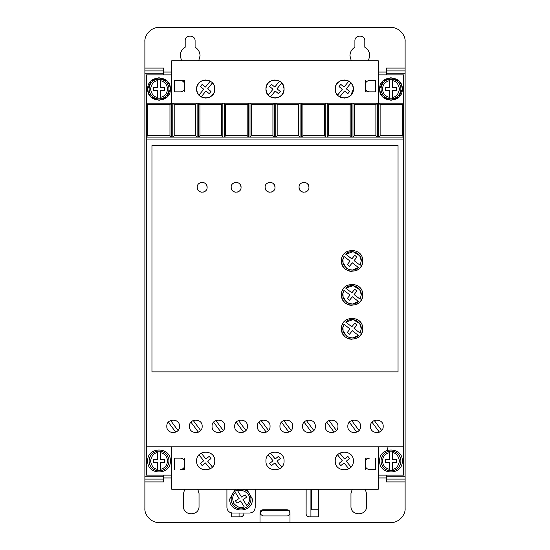 <?xml version="1.0" encoding="UTF-8"?>
<svg xmlns="http://www.w3.org/2000/svg" width="550" height="550" viewBox="0 0 550 550"><rect width="100%" height="100%" fill="white"/><g stroke="black" fill="none" stroke-linecap="round" stroke-linejoin="round"><path stroke-width="0.82" d="M381.074 460.976A9.9 9.9 0 0 1 389.558 451.179L389.558 452.609L389.558 451.179L392.384 451.179L392.384 452.609L392.384 451.179A9.9 9.9 0 0 1 392.384 470.779L392.384 469.342L392.384 470.779L389.558 470.779A9.9 9.9 0 0 1 381.074 460.976A9.9 9.9 0 0 0 389.558 470.779L389.558 469.342L389.558 470.779M160.442 451.179A9.9 9.9 0 0 1 160.442 470.779L160.442 469.342L160.442 470.779L157.616 470.779L157.616 462.392L153.374 462.392L153.374 459.566L157.616 459.566L157.616 452.609C153.952 452.925 151.594 455.709 150.542 460.976C151.594 466.249 153.952 469.033 157.616 469.342L157.616 470.779A9.9 9.9 0 0 1 157.616 451.179L160.442 451.179L160.442 459.566L164.684 459.566L164.684 462.392L160.442 462.392L160.442 469.342C164.801 468.249 167.159 465.458 167.516 460.976C167.159 456.493 164.801 453.709 160.442 452.609L160.442 451.179M381.074 89.024A9.9 9.9 0 0 1 389.558 79.221L389.558 87.608L385.316 87.608L385.316 90.434L389.558 90.434L389.558 98.821L392.384 98.821L392.384 90.434L396.626 90.434L396.626 87.608L392.384 87.608L392.384 79.221L389.558 79.221L389.558 80.657C385.199 81.751 382.841 84.542 382.484 89.024C382.841 93.507 385.199 96.291 389.558 97.391L389.558 98.821A9.9 9.9 0 0 1 381.074 89.024A9.9 9.9 0 0 0 389.558 98.821M160.442 79.221A9.9 9.9 0 0 1 160.442 98.821L160.442 97.391L160.442 98.821L157.616 98.821A9.9 9.9 0 0 1 157.616 79.221L157.616 80.657L157.616 79.221L160.442 79.221L160.442 80.657L160.442 79.221M242.722 489.266A9.9 9.9 0 0 1 247.39 506.632L246.641 505.416C248.524 503.697 249.494 501.572 249.542 499.022C250.353 493.783 242.447 488.441 237.882 491.15L241.526 497.076L245.142 494.856L246.62 497.269L243.004 499.489L247.39 506.632L244.977 508.111A9.9 9.9 0 0 1 234.726 491.411L235.476 492.635C232.519 494.814 231.969 498.424 233.826 503.463C237.476 507.402 240.948 508.544 244.228 506.894L240.591 500.967L236.974 503.188L235.496 500.775L239.113 498.554L234.726 491.411L237.139 489.933L237.882 491.15L237.139 489.933A9.9 9.9 0 0 1 239.387 489.266M181.569 60.734L180.242 55.784C180.373 52.051 182.022 49.191 185.192 47.211L185.192 40.934C184.91 34.554 195.374 34.547 195.092 40.934L195.092 47.211C198.261 49.191 199.911 52.051 200.042 55.784L198.722 60.734M351.278 60.734L349.958 55.784C350.089 52.051 351.739 49.191 354.908 47.211L354.908 40.934C354.626 34.554 365.083 34.547 364.808 40.934L364.808 47.211C367.978 49.191 369.627 52.051 369.758 55.784L368.431 60.734M379.658 460.976C378.957 446.38 402.985 446.38 402.284 460.976C402.985 475.571 378.957 475.571 379.658 460.976M147.716 460.976C147.015 446.38 171.043 446.38 170.342 460.976C171.043 475.571 147.015 475.571 147.716 460.976M380.462 93.225L379.658 89.024C378.957 74.429 402.985 74.429 402.284 89.024L399.08 96.917M401.479 84.824L402.284 89.024C402.985 103.62 378.957 103.62 379.658 89.024L382.869 81.125M382.972 81.022L390.906 77.708L398.867 80.919M398.97 81.022L401.397 84.617M148.521 93.225L147.716 89.024C147.015 74.429 171.043 74.429 170.342 89.024L167.131 96.917M169.537 84.824L170.342 89.024C171.043 103.62 147.015 103.62 147.716 89.024L150.92 81.125M151.03 81.022L158.957 77.708L166.925 80.919M167.028 81.022L169.448 84.617M189.434 426.326C189.042 434.541 202.558 434.541 202.166 426.326C202.558 418.117 189.042 418.117 189.434 426.326M212.066 426.326C211.674 434.541 225.184 434.541 224.792 426.326C225.184 418.117 211.674 418.117 212.066 426.326M166.808 426.326C166.416 434.541 179.926 434.541 179.534 426.326C179.926 418.117 166.416 418.117 166.808 426.326M234.692 426.326C234.3 434.541 247.816 434.541 247.424 426.326C247.816 418.117 234.3 418.117 234.692 426.326M257.324 426.326C256.926 434.541 270.442 434.541 270.05 426.326C270.442 418.117 256.926 418.117 257.324 426.326M279.95 426.326C279.558 434.541 293.074 434.541 292.676 426.326C293.074 418.117 279.558 418.117 279.95 426.326M302.576 426.326C302.184 434.541 315.7 434.541 315.308 426.326C315.7 418.117 302.184 418.117 302.576 426.326M325.208 426.326C324.816 434.541 338.326 434.541 337.934 426.326C338.326 418.117 324.816 418.117 325.208 426.326M347.834 426.326C347.442 434.541 360.958 434.541 360.566 426.326C360.958 418.117 347.442 418.117 347.834 426.326M370.466 426.326C370.074 434.541 383.584 434.541 383.192 426.326C383.584 418.117 370.074 418.117 370.466 426.326M246.785 489.266L252.374 499.022C253.069 513.618 229.041 513.618 229.742 499.022L235.331 489.266M287.072 510.304C288.784 510.482 289.726 511.424 289.898 513.136C289.726 514.841 288.778 515.783 287.072 515.962L263.031 515.962C259.38 514.078 259.38 512.194 263.031 510.304L287.072 510.304M352.371 84.92L351.01 82.947L346.287 88.811L349.594 91.472L347.813 93.672L344.513 91.011L339.79 96.869L340.643 97.302M341.296 97.563L344.307 98.072M344.596 98.065L347.339 97.549M347.957 97.302L350.687 95.432M350.866 95.253L353.354 89.024C353.863 100.698 334.737 100.698 335.246 89.024L335.871 92.317M336.229 93.122L337.59 95.095L342.313 89.238L339.006 86.57L340.787 84.37L344.087 87.031L348.81 81.173L347.957 80.74M213.771 84.92L212.41 82.947L207.687 88.811L210.994 91.472L209.213 93.672L205.913 91.011L201.19 96.869L202.042 97.302M202.696 97.563L205.707 98.072M205.996 98.065L208.739 97.549M209.357 97.302L212.087 95.432M212.266 95.253L213.957 92.737M214.259 91.974L214.754 89.024C215.263 100.698 196.137 100.698 196.646 89.024L197.271 92.317M197.629 93.122L198.99 95.095L203.713 89.238L200.406 86.57L202.187 84.37L205.487 87.031L210.21 81.173L209.357 80.74M283.071 84.92L281.71 82.947L276.987 88.811L280.294 91.472L278.513 93.672L275.213 91.011L270.49 96.869L271.343 97.302M271.996 97.563L275.007 98.072M275.296 98.065L278.039 97.549M278.657 97.302L281.387 95.432M281.566 95.253L283.257 92.737M283.559 91.974L284.054 89.024C284.563 100.698 265.437 100.698 265.946 89.024L266.571 92.317M266.929 93.122L268.29 95.095L273.013 89.238L269.706 86.57L271.487 84.37L274.787 87.031L279.51 81.173L278.657 80.74M335.246 460.976C334.689 472.656 353.911 472.656 353.354 460.976C353.911 449.302 334.689 449.302 335.246 460.976M265.946 460.976C265.389 472.656 284.611 472.656 284.054 460.976C284.611 449.302 265.389 449.302 265.946 460.976M196.646 460.976C196.089 472.656 215.311 472.656 214.754 460.976C215.311 449.302 196.089 449.302 196.646 460.976M299.042 187.316C298.76 180.929 309.224 180.929 308.942 187.316C309.224 193.696 298.767 193.703 299.042 187.316L299.393 189.138M299.64 189.674L300.493 190.816M301.634 191.668L302.17 191.916M302.692 192.087L303.992 192.266M305.291 192.087L305.814 191.916M306.35 191.668L307.491 190.816M308.344 189.674L308.598 189.138M265.1 187.316C264.818 180.929 275.282 180.929 275 187.316C275.282 193.696 264.818 193.703 265.1 187.316L265.451 189.138M265.698 189.674L266.551 190.816M267.692 191.668L268.228 191.916M268.751 192.087L270.05 192.266M271.349 192.087L271.872 191.916M272.408 191.668L273.549 190.816M274.402 189.674L274.649 189.138M231.158 187.316C230.876 180.929 241.333 180.929 241.058 187.316C241.34 193.696 230.876 193.703 231.158 187.316L231.502 189.138M231.756 189.674L232.609 190.816M233.75 191.668L234.286 191.916M234.809 192.087L236.108 192.266M237.407 192.087L237.93 191.916M238.466 191.668L239.607 190.816M240.46 189.674L240.708 189.138M197.216 187.316C196.934 180.929 207.391 180.929 207.116 187.316C207.391 193.696 196.934 193.703 197.216 187.316L197.56 189.138M197.814 189.674L198.667 190.816M199.808 191.668L200.344 191.916M200.867 192.094L202.166 192.266M203.466 192.087L203.988 191.916M204.524 191.668L205.666 190.816M206.518 189.674L206.766 189.138M341.474 328.742C340.876 315.061 363.282 315.061 362.684 328.742C363.282 342.423 340.876 342.423 341.474 328.742L342.217 332.647M342.65 333.609L343.2 334.544M343.564 335.074L344.575 336.243M345.751 337.253L346.273 337.624M347.215 338.168L348.178 338.607M349.291 338.979L352.076 339.35M354.867 338.979L355.981 338.607M356.943 338.168L357.885 337.624M358.408 337.253L359.576 336.243M360.587 335.074L360.958 334.544M361.501 333.609L361.941 332.647M341.474 294.8C340.876 281.119 363.282 281.119 362.684 294.8C363.282 308.481 340.876 308.481 341.474 294.8L342.217 298.705M342.65 299.668L343.2 300.603M343.564 301.132L344.575 302.301M345.751 303.311L346.273 303.676M347.215 304.226L348.178 304.666M349.291 305.037L352.076 305.408M356.943 304.226L357.885 303.676M358.408 303.311L359.576 302.301M360.587 301.132L360.958 300.603M361.501 299.668L361.941 298.705M341.474 260.858C340.876 247.177 363.282 247.177 362.684 260.858C363.282 274.539 340.876 274.539 341.474 260.858L342.217 264.763M342.65 265.726L343.2 266.661M343.564 267.19L344.575 268.359M345.751 269.369L346.273 269.734M347.215 270.284L348.178 270.717M349.291 271.095L352.076 271.466M356.943 270.284L357.885 269.734M358.408 269.369L359.576 268.359M360.587 267.19L360.958 266.661M361.501 265.719L361.941 264.763M359.755 323.682L361.274 328.742L360.147 333.149L354.09 328.501L356.929 324.974L354.723 323.201L351.842 326.782L345.737 322.094L353.141 319.612L359.721 323.627M345.737 322.094C351.072 316.429 361.68 320.973 361.274 328.742L360.147 333.149M359.755 289.74L361.274 294.8L360.147 299.207L354.09 294.559L356.929 291.032L354.723 289.259L351.842 292.834L345.737 288.145L353.141 285.67L359.721 289.685M345.737 288.145C351.072 282.487 361.68 287.031 361.274 294.8L360.147 299.207M359.755 255.798L361.274 260.858L360.147 265.265L354.09 260.618L356.929 257.091L354.723 255.317L351.842 258.892L345.737 254.203L353.141 251.728L359.721 255.743M345.737 254.203C351.072 248.545 361.68 253.089 361.274 260.858L360.147 265.265M386.444 74.876L386.444 73.748L405.116 73.748L405.116 70.916L386.444 70.916L386.444 73.748M405.116 68.09L405.116 70.916L386.444 70.916L386.444 68.09L405.116 68.09L405.116 41.642C405.714 34.554 398.007 26.929 390.974 27.5L159.026 27.5C151.944 26.902 144.313 34.609 144.884 41.642L144.884 70.916L163.556 70.916L163.556 68.09L144.884 68.09M386.444 481.91L386.444 479.084L405.116 479.084L405.116 481.91L386.444 481.91M405.116 479.084L405.116 476.252L386.444 476.252L386.444 479.084M386.444 476.252L386.444 475.124M144.884 70.916L144.884 73.748L163.556 73.748L163.556 70.916M163.556 73.748L163.556 74.876M163.556 475.124L163.556 476.252L144.884 476.252L144.884 479.084L163.556 479.084L163.556 476.252M163.556 479.084L163.556 481.91L144.884 481.91L144.884 508.358C144.286 515.446 151.993 523.071 159.026 522.5L260.006 522.5L260.006 512.6C260.184 510.888 261.126 509.946 262.838 509.774L287.162 509.774C288.874 509.946 289.816 510.888 289.994 512.6L289.994 522.5L390.974 522.5C398.056 523.098 405.687 515.391 405.116 508.358L405.116 481.91M365.269 489.266L366.527 493.508L366.527 506.234C366.96 516.271 350.529 516.271 350.969 506.234L350.969 493.508L352.227 489.266M197.78 489.266L199.031 493.508L199.031 506.234C199.471 516.271 183.04 516.271 183.473 506.234L183.473 493.508L184.731 489.266M318.56 489.266L318.56 516.842L308.942 516.842C307.237 516.663 306.288 515.721 306.116 514.016L306.144 489.266M243.884 513.026L243.884 514.016C243.712 515.721 242.763 516.663 241.058 516.842L231.44 516.842L231.44 512.909M378.242 475.124L403.7 475.124L403.7 74.876L378.242 74.876M171.758 74.876L146.3 74.876L146.3 475.124L171.758 475.124M260.006 522.5L289.994 522.5M144.884 479.084L144.884 481.91M144.884 73.748L144.884 476.252M405.116 476.252L405.116 73.748M365.234 458.15L369.476 458.15C366.898 458.404 365.482 459.814 365.234 462.392L365.234 458.15M365.234 469.466L365.234 465.224C365.482 467.796 366.898 469.212 369.476 469.466L375.416 469.466L375.416 458.15M184.766 469.466L180.524 469.466C183.102 469.212 184.518 467.796 184.766 465.224L184.766 469.466M184.766 458.15L184.766 462.392C184.518 459.814 183.102 458.404 180.524 458.15L174.584 458.15L174.584 469.466M226.916 489.266L226.916 507.368C227.253 510.806 229.137 512.689 232.574 513.026L249.542 513.026C252.979 512.689 254.863 510.806 255.2 507.368L255.2 489.266M365.234 80.534L365.234 84.776C365.496 82.218 366.912 80.802 369.476 80.534L375.416 80.534L375.416 91.85L369.476 91.85C366.912 91.582 365.496 90.172 365.234 87.608L365.234 91.85L375.416 91.85M398.97 97.02L391.043 100.334L383.075 97.13M382.972 97.02L380.552 93.424M184.766 91.85L184.766 87.608C184.504 90.172 183.088 91.582 180.524 91.85L174.584 91.85L174.584 80.534L180.524 80.534C183.088 80.802 184.504 82.218 184.766 84.776L184.766 80.534L174.584 80.534M167.028 97.02L159.094 100.334L151.133 97.13M151.03 97.02L148.603 93.424M287.162 509.774C288.881 509.939 289.822 510.881 289.994 512.6M260.006 512.6L260.81 510.627M260.837 510.599L262.838 509.774M239.078 513.026L239.078 516.842M310.922 516.842L310.922 489.266M318.56 509.774L311.486 509.774L311.486 489.974L318.56 489.974M241.058 516.842L241.972 516.691M242.096 516.643L243.732 514.931M147.716 104.576L169.964 104.576L171.373 103.166L146.3 103.166L147.716 104.576L147.716 135.692L146.3 137.108L378.709 137.108L380.126 135.692L380.126 104.576L402.284 104.576L403.7 103.166L171.373 103.166L171.373 137.108L169.964 135.692L147.716 135.692M380.126 104.576L378.709 103.166L378.709 137.108L403.7 137.108L402.284 135.692L402.284 104.576M403.7 139.934L146.3 139.934M403.7 446.834L146.3 446.834M151.958 371.876L398.042 371.876L398.042 145.592L151.958 145.592L151.958 371.876M171.758 446.834L171.758 489.266L378.242 489.266L378.242 446.834M171.758 103.166L171.758 60.734L378.242 60.734L378.242 103.166M365.234 84.776L365.53 89.169M184.47 83.215L184.766 87.608M335.741 86.068L335.246 89.024C334.737 77.344 353.863 77.344 353.354 89.024L352.729 85.731M197.141 86.068L196.646 89.024C196.137 77.344 215.263 77.344 214.754 89.024L214.129 85.731M266.441 86.068L265.946 89.024C265.437 77.344 284.563 77.344 284.054 89.024L283.429 85.731M195.704 104.576L195.704 135.692L197.113 137.108L197.113 103.166L195.704 104.576L174.206 104.576L172.789 103.166L172.789 137.108L174.206 135.692L174.206 104.576M221.444 104.576L221.444 135.692L222.853 137.108L222.853 103.166L221.444 104.576L199.946 104.576L198.529 103.166L198.529 137.108L199.946 135.692L199.946 104.576M247.184 104.576L247.184 135.692L248.593 137.108L248.593 103.166L247.184 104.576L225.686 104.576L224.269 103.166L224.269 137.108L225.686 135.692L225.686 104.576M272.924 104.576L272.924 135.692L274.333 137.108L274.333 103.166L272.924 104.576L251.426 104.576L250.009 103.166L250.009 137.108L251.426 135.692L251.426 104.576M298.664 104.576L298.664 135.692L300.073 137.108L300.073 103.166L298.664 104.576L277.166 104.576L275.749 103.166L275.749 137.108L277.166 135.692L277.166 104.576M324.404 104.576L324.404 135.692L325.813 137.108L325.813 103.166L324.404 104.576L302.906 104.576L301.489 103.166L301.489 137.108L302.906 135.692L302.906 104.576M350.144 104.576L350.144 135.692L351.553 137.108L351.553 103.166L350.144 104.576L328.646 104.576L327.229 103.166L327.229 137.108L328.646 135.692L328.646 104.576M375.884 104.576L375.884 135.692L377.293 137.108L377.293 103.166L375.884 104.576L354.386 104.576L352.969 103.166L352.969 137.108L354.386 135.692L354.386 104.576M402.284 135.692L380.126 135.692M365.234 465.224L365.234 462.392M184.766 465.224L184.766 462.392M169.964 104.576L169.964 135.692M369.476 80.534L367.916 80.836M367.455 81.049L366.472 81.778M365.743 82.754L365.53 83.215M365.743 89.629L366.472 90.606M367.455 91.341L367.916 91.554M180.524 91.85L182.084 91.554M182.545 91.341L183.528 90.606M184.257 89.629L184.47 89.169M184.257 82.754L183.528 81.778M182.545 81.049L182.084 80.836M347.304 80.486L344.293 79.97M344.004 79.977L341.261 80.492M340.643 80.74L337.913 82.61M337.734 82.789L336.043 85.305M208.704 80.486L205.693 79.97M205.404 79.977L202.661 80.492M202.042 80.74L199.313 82.61M199.134 82.789L197.443 85.305M278.004 80.486L274.993 79.97M274.704 79.977L271.961 80.492M271.343 80.74L268.613 82.61M268.434 82.789L266.743 85.305M195.704 135.692L174.206 135.692M221.444 135.692L199.946 135.692M247.184 135.692L225.686 135.692M272.924 135.692L251.426 135.692M298.664 135.692L277.166 135.692M324.404 135.692L302.906 135.692M350.144 135.692L328.646 135.692M375.884 135.692L354.386 135.692M193.236 420.502L200.633 430.464M198.364 432.156L190.967 422.187M215.868 420.502L223.266 430.464M220.99 432.156L213.593 422.187M170.61 420.502L178.008 430.464M175.732 432.156L168.334 422.187M238.494 420.502L245.891 430.464M243.623 432.156L236.225 422.187M261.119 420.502L268.517 430.464M266.248 432.156L258.851 422.187M283.752 420.502L291.149 430.464M288.881 432.156L281.483 422.187M306.377 420.502L313.775 430.464M311.506 432.156L304.109 422.187M329.01 420.502L336.407 430.464M334.132 432.156L326.734 422.187M351.636 420.502L359.033 430.464M356.764 432.156L349.367 422.187M374.268 420.502L381.666 430.464M379.39 432.156L371.993 422.187M308.942 187.316L308.598 185.494M308.344 184.958L307.491 183.817M306.35 182.964L305.814 182.71M305.291 182.538L303.992 182.366M302.692 182.538L302.17 182.71M301.634 182.964L300.493 183.817M299.64 184.958L299.393 185.494M275 187.316L274.649 185.494M274.402 184.958L273.549 183.817M272.408 182.964L271.872 182.71M271.349 182.538L270.05 182.366M268.751 182.538L268.228 182.71M267.692 182.964L266.551 183.817M265.698 184.958L265.451 185.494M241.058 187.316L240.708 185.494M240.46 184.958L239.607 183.817M238.466 182.964L237.93 182.71M237.407 182.538L236.108 182.366M234.809 182.538L234.286 182.71M233.75 182.964L232.609 183.817M231.756 184.958L231.502 185.494M207.116 187.316L206.766 185.494M206.518 184.958L205.666 183.817M204.524 182.964L203.988 182.71M203.466 182.538L202.166 182.366M200.86 182.538L200.344 182.71M199.808 182.964L198.667 183.817M197.814 184.958L197.56 185.494M362.684 328.742L361.941 324.837M361.501 323.874L360.958 322.939M360.587 322.41L359.576 321.241M358.408 320.231L357.885 319.866M356.943 319.316L355.981 318.883M354.867 318.505L352.076 318.134M347.215 319.316L346.273 319.866M345.751 320.231L344.575 321.241M343.564 322.41L343.2 322.939M342.65 323.881L342.217 324.837M362.684 294.8L361.941 290.895M361.501 289.933L360.958 288.998M360.587 288.468L359.576 287.299M358.408 286.289L357.885 285.924M356.943 285.374L355.981 284.934M354.867 284.563L352.076 284.192M347.215 285.374L346.273 285.924M345.751 286.289L344.575 287.299M343.564 288.468L343.2 288.998M342.65 289.933L342.217 290.895M362.684 260.858L361.941 256.953M361.501 255.991L360.958 255.056M360.587 254.526L359.576 253.357M358.408 252.347L357.885 251.976M356.943 251.433L355.981 250.992M354.867 250.621L352.076 250.25M347.215 251.433L346.273 251.976M345.751 252.347L344.575 253.357M343.564 254.526L343.2 255.056M342.65 255.991L342.217 256.953M348.81 468.827L344.087 462.969L340.787 465.63L339.006 463.43L342.313 460.763L337.59 454.905M339.79 453.131L344.513 458.989L347.813 456.328L349.594 458.528L346.287 461.189L351.01 467.053M279.51 468.827L274.787 462.969L271.487 465.63L269.706 463.43L273.013 460.763L268.29 454.905M270.49 453.131L275.213 458.989L278.513 456.328L280.294 458.528L276.987 461.189L281.71 467.053M210.21 468.827L205.487 462.969L202.187 465.63L200.406 463.43L203.713 460.763L198.99 454.905M201.19 453.131L205.913 458.989L209.213 456.328L210.994 458.528L207.687 461.189L212.41 467.053M342.994 327.319L344.011 324.335L350.068 328.982L347.318 332.399L349.525 334.173L352.316 330.708L358.421 335.397L352.639 337.92M352.571 337.92L349.394 337.535M349.271 337.501L346.548 336.084M346.479 336.036L343.097 330.715M343.083 330.639L342.98 327.442M342.994 293.377L344.011 290.393L350.068 295.041L347.318 298.457L349.525 300.231L352.316 296.766L358.421 301.455L352.639 303.978M352.571 303.978L349.394 303.593M349.271 303.552L346.548 302.143M346.479 302.094L343.097 296.766M343.083 296.697L342.98 293.501M342.994 259.435L344.011 256.451L350.068 261.099L347.318 264.516L349.525 266.289L352.316 262.817L358.421 267.506L352.639 270.029M352.571 270.036L349.394 269.651M349.271 269.61L346.548 268.201M346.479 268.153L343.097 262.824M343.083 262.756L342.98 259.559M358.421 335.397C351.491 342.808 338.642 332.949 344.011 324.335M358.421 301.455C351.491 308.866 338.642 299.007 344.011 290.393M358.421 267.506C351.491 274.924 338.642 265.066 344.011 256.451M392.384 79.221A9.9 9.9 0 0 1 392.384 98.821L392.384 97.391C396.048 97.075 398.406 94.291 399.458 89.024C398.406 83.751 396.048 80.967 392.384 80.657L392.384 79.221A9.9 9.9 0 0 1 392.384 98.821M157.616 97.391L157.616 90.434L153.374 90.434L153.374 87.608L157.616 87.608L157.616 80.657C153.952 80.967 151.594 83.751 150.542 89.024C151.594 94.291 153.952 97.075 157.616 97.391M389.558 462.392L389.558 469.342C385.199 468.249 382.841 465.458 382.484 460.976C382.841 456.493 385.199 453.709 389.558 452.609L389.558 459.566L385.316 459.566L385.316 462.392L389.558 462.392M392.384 459.566L392.384 452.609C396.048 452.925 398.406 455.709 399.458 460.976C398.406 466.249 396.048 469.033 392.384 469.342L392.384 462.392L396.626 462.392L396.626 459.566L392.384 459.566M164.684 87.608L164.684 90.434L160.442 90.434L160.442 97.391C164.801 96.291 167.159 93.507 167.516 89.024C167.159 84.542 164.801 81.751 160.442 80.657L160.442 87.608L164.684 87.608M392.384 451.179A9.9 9.9 0 0 1 392.384 470.779M157.616 470.779A9.9 9.9 0 0 1 157.616 451.179M157.616 98.821A9.9 9.9 0 0 1 157.616 79.221M244.977 508.111A9.9 9.9 0 0 1 234.726 491.411M386.444 477.95L378.242 477.95M171.758 477.95L163.556 477.95M163.556 72.05L171.758 72.05M378.242 72.05L386.444 72.05M168.926 460.976A9.9 9.9 0 0 1 160.442 470.779M168.926 89.024A9.9 9.9 0 0 1 160.442 98.821M250.958 499.022A9.9 9.9 0 0 1 247.39 506.632M387.001 450.388L388.114 446.834"/></g></svg>
